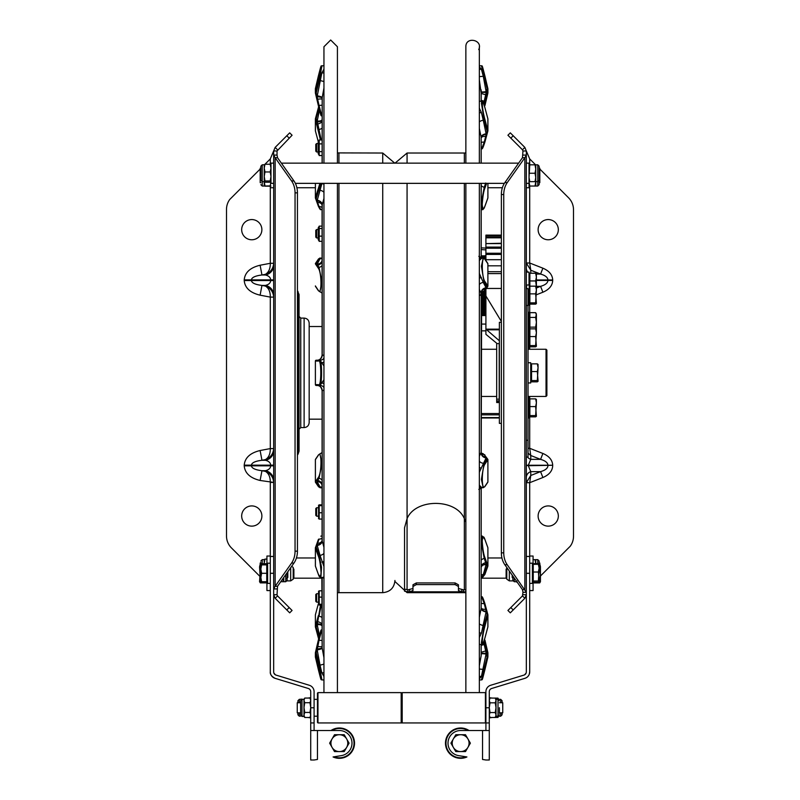 <?xml version="1.0" encoding="UTF-8"?>
<svg xmlns="http://www.w3.org/2000/svg" width="800" height="800" viewBox="0 0 800 800"><rect width="100%" height="100%" fill="white"/><g stroke="black" fill="none" stroke-linecap="round" stroke-linejoin="round"><path stroke-width="1.2" d="M404.55 589.15L407.92 589.8L407.92 591.81L463.5 591.81L463.5 589.8L465.86 589.8M458.45 588.54L463.5 589.8M479.34 66.79L481.41 69.28L483.27 76.21L484.13 76.21L481.44 65.77C482.41 66.45 481.65 63.16 484.95 76.16L484.13 76.21L487.06 88.65L487.88 88.98L484.13 105.02M479.34 108.21L481.41 112.55L483.27 120.23L484.13 120.23L481.4 102.97L481.78 101.28M479.34 273.47L483.27 282.46L484.13 282.46L481.4 266.27L483.21 257.95L481.41 258.45L479.34 260.47M479.34 485.22L481.41 487.24L483.2 487.74L481.4 479.43L484.13 463.24L487.06 458.92L486.21 457.65L479.34 472.23M481.78 644.42L481.4 642.72L484.13 625.47L487.06 614.52L486.21 611.33L481.41 633.14L479.34 637.48M479.34 679.93L481.44 679.93L487.06 657.05L486.21 653.41L481.41 676.41L479.34 678.91M487.77 566.38L484.95 574.19A0.84 0.63 -160.2 0 1 484.93 574.35L482.37 577.67L487.06 566.59L486.21 564.22L483.27 574.71L481.31 577.66M481.18 567.74L481.14 567.09M481.18 653.78L481.14 652.72M479.89 488.37L479.34 489.42M479.34 617.24L481.18 608.38A5.05 2.51 -173.3 0 0 486.21 611.33L484.24 603.57L484.95 603.79L487.86 614.68M481.14 293.38L479.34 289.42M479.34 456.28L481.14 452.32M481.14 163.13L481.14 137.05A5.05 2.49 168.2 0 1 486.11 133.77L486.21 134.37A5.05 2.51 173.3 0 0 481.18 137.32L479.34 128.46M479.34 256.28L479.89 257.32M481.14 92.98L479.34 79.94M478.71 49.59C483.42 39.92 465.68 35.99 465.86 46.74L465.86 163.13M465.86 692.62L465.86 183.35M407.92 589.8L412.97 588.54M465.86 522.21L464.35 518.65C456 498.34 415.47 498.31 407.07 518.65L404.55 527.77L404.55 591.2L407.92 591.81M407.07 163.13L407.07 153.03L395.05 163.13M465.86 591.83L463.5 591.81M464.35 163.13L464.35 153.03L465.86 152.91M484.13 640.68L487.88 656.72A0.84 0.83 0 0 1 487.88 657.09L484.95 669.54L482.22 679.1L482.89 674.93M487.86 627L487.88 615.11L484.95 626.05C481.43 638.9 481.43 651.33 484.95 637.84L484.93 637.95M487.88 481.8L487.91 459.71A0.84 0.84 0 0 0 487.76 459.24A0.84 0.77 145.9 0 1 487.88 459.64L484.95 464.09C481.43 468.69 481.43 492.06 484.95 486.25A0.84 0.77 34.1 0 1 484.83 486.66L483.2 487.74M484.95 259.44C481.43 253.63 481.43 277.01 484.95 281.6A0.84 0.77 145.9 0 1 484.13 282.46L487.06 286.78A0.84 0.77 34.1 0 0 487.88 286.05L487.88 263.76A0.84 0.77 -34.1 0 0 487.76 263.36A0.84 0.84 0 0 1 487.91 263.83L484.95 259.44A0.84 0.77 -34.1 0 0 484.83 259.03L487.76 263.36M487.88 119.12A0.84 0.73 180 0 0 487.88 118.8L484.95 107.85C481.43 94.36 481.43 106.8 484.95 119.65L484.13 120.23L487.06 131.17L487.88 130.92A0.84 0.73 180 0 0 487.88 130.59L487.86 118.69M482.89 70.77L482.22 66.6L484.95 76.15L487.88 88.61L484.95 76.16M485.72 183.03L484.24 187.25A0.84 0.63 19.8 0 1 484.95 187.99C483.66 191.06 482.75 196.6 482.22 204.6C482.75 209.67 483.66 210.15 484.95 206.06L487.88 197.94A0.84 0.63 19.8 0 1 487.77 198.24M484.95 105.53L487.88 93.09L487.88 88.98A0.84 0.83 0 0 0 487.88 88.61L487.06 88.65L486.21 92.28L484.24 101.12L484.95 101.42M484.95 119.65L487.88 130.59L487.06 131.17L486.21 134.37L484.24 142.13L484.95 141.91L482.44 147.67M482.44 598.03L484.93 603.74M484.95 640.18L487.88 652.62A0.84 0.83 0 0 1 487.91 652.81A0.84 0.84 0 0 0 487.88 652.62L487.88 656.72L487.06 657.05L487.88 657.1A0.84 0.84 0 0 0 487.91 656.9L487.91 652.81M484.84 539.33A0.84 0.63 160.2 0 1 484.95 539.64C483.66 535.54 482.75 536.03 482.22 541.09C482.75 549.1 483.66 554.64 484.95 557.71L487.88 565.83A0.84 0.63 160.2 0 1 487.06 566.59A0.84 0.63 -160.2 0 0 487.86 566.23A0.84 0.84 0 0 0 487.91 565.95A0.84 0.54 0 0 1 487.88 566.07A0.84 0.63 -160.2 0 1 487.86 566.23L484.93 574.35A0.84 0.63 -160.2 0 1 484.13 574.71L483.27 574.71A5.05 3.81 -164.2 0 0 481.2 574.83M481.2 185.64A5.05 3.79 -164.4 0 0 484.24 187.25L481.6 201.23L482.47 209.53C482.67 210.19 483.49 209.09 484.93 206.22L487.86 198.1A0.84 0.84 0 0 0 487.88 197.69M487.88 197.94A0.84 0.54 -0 0 0 487.91 197.81L487.91 183.35L487.88 197.94M481.2 100.3A5.05 0.83 -169.6 0 0 484.24 101.12L483.67 103.71M481.2 142.49A5.05 2.51 -168.1 0 1 484.24 142.13L481.82 148.43C482.08 149.81 483.12 147.63 484.95 141.91L487.88 130.97A0.84 0.84 0 0 0 487.91 130.75L487.91 118.96A0.84 0.84 0 0 0 487.88 118.74L484.93 107.75M484.95 107.85L484.95 107.8C483.13 102.07 482.07 99.9 481.76 101.28L479.34 101.28M481.26 292.41A5.05 4.68 -151.6 0 1 484.24 291.1A0.84 0.77 34.1 0 0 484.83 290.78L483.35 291.85L487.06 286.78A0.84 0.77 -34.1 0 0 487.88 285.92L484.95 281.6M487.88 263.89L487.91 285.99A0.84 0.84 0 0 1 487.76 286.46L484.83 290.78M484.95 486.25L487.88 481.93A0.84 0.77 -145.9 0 1 487.76 482.34A0.84 0.84 0 0 0 487.91 481.87L487.88 459.77A0.84 0.77 -145.9 0 0 487.06 458.92A0.84 0.77 145.9 0 1 487.76 459.24L484.24 454.59A0.84 0.77 -34.1 0 1 484.83 454.91L484.83 454.91A0.84 0.77 -34.1 0 1 484.95 455.32M481.26 453.29A5.05 4.68 151.6 0 0 484.24 454.59L486.21 457.65A5.05 4.72 -163.5 0 1 481.18 452.76M484.95 464.09A0.84 0.77 -145.9 0 0 484.13 463.24L483.27 463.24A5.05 4.67 -152.1 0 1 479.34 461.15M487.88 626.57A0.84 0.73 180 0 1 487.91 626.74L487.91 614.95A0.84 0.73 180 0 0 487.88 614.78L487.06 614.52L487.88 615.11A0.84 0.73 180 0 0 487.91 614.95A0.84 0.84 0 0 0 487.88 614.73L484.95 603.79C483.05 597.83 482.01 595.65 481.82 597.27L484.24 603.57A5.05 2.51 168.1 0 1 481.2 603.21M484.95 626.05L483.27 625.47A5.05 2.49 -168.2 0 1 479.34 623.86M483.67 641.99L486.21 653.41A5.05 0.87 -174.1 0 0 481.2 653.71M481.2 645.4A5.05 0.83 169.6 0 1 484.24 644.58L484.95 644.27M487.88 657.1L484.95 669.54L483.27 669.49A5.05 0.86 -169.6 0 0 479.34 669.13M487.77 547.45A0.84 0.63 160.2 0 1 487.86 547.6L484.93 539.48L482.47 536.17L481.6 544.47L484.24 558.45L486.21 564.22A5.05 3.85 -171 0 0 481.22 567.3L481.25 567.17A5.05 3.81 -164.2 0 1 486.11 564.67M481.2 560.06A5.05 3.79 164.4 0 1 484.24 558.45A0.84 0.63 -19.8 0 0 484.95 557.71M484.95 539.64L487.88 547.76A0.84 0.54 0 0 1 487.91 547.88A0.84 0.84 0 0 0 487.86 547.6A0.84 0.63 160.2 0 1 487.88 547.76L487.88 565.83A0.84 0.54 0 0 1 487.91 565.95L487.91 547.88A0.84 0.54 0 0 1 487.88 548.01M409.6 589.8L409.6 591.81L412.97 590.54L412.97 584.79L416.34 582.93L416.34 584.59L455.08 584.59L455.08 582.93L458.45 584.79L458.45 586.47L455.08 584.59M455.08 582.93L416.34 582.93M461.82 589.8L461.82 591.81L458.45 590.54L458.45 586.47M416.34 584.59L412.97 586.47M479.34 467.58A5.05 2.78 -170.3 0 0 481.41 468.08M479.34 284.55A5.05 4.67 152.1 0 1 483.27 282.46L486.11 287.81A5.05 4.67 152.1 0 0 481.14 292.81L481.14 452.89A5.05 4.67 -152.1 0 0 486.11 457.89M481.19 453.08A5.05 4.68 151.8 0 0 481.66 454.46L481.66 454.46A5.05 4.68 151.8 0 0 485.72 456.83M479.34 487.76A5.05 4.81 153.1 0 1 481.41 487.24M479.34 257.94A5.05 4.81 -153.1 0 0 481.41 258.45M481.19 292.61A5.05 4.68 -151.8 0 1 481.66 291.24L481.66 291.24A5.05 4.68 -151.8 0 1 485.72 288.87M481.18 292.94A5.05 4.72 163.5 0 1 486.21 288.04L486.11 287.81M479.34 278.12A5.05 2.78 170.3 0 1 481.41 277.62M481.2 163.13L481.16 138.02A5.05 2.5 -168.1 0 1 485.72 136.46M479.34 121.83A5.05 2.49 168.2 0 1 483.27 120.23L486.11 133.77M479.34 112.8A5.05 0.54 171.9 0 0 481.41 112.55M481.2 93.13A5.05 0.84 -169.6 0 0 485.72 94.66M481.2 91.98A5.05 0.87 174.1 0 0 486.21 92.28L486.11 91.6A5.05 0.86 169.6 0 1 481.2 91.74M479.34 76.57A5.05 0.86 169.6 0 0 483.27 76.21L486.11 91.6M479.34 69.16A5.05 3.61 168.4 0 0 481.41 69.28M479.34 632.9A5.05 0.54 -171.9 0 1 481.41 633.14M481.14 487.87L481.14 608.65A5.05 2.49 -168.2 0 0 486.11 611.93M481.2 487.85L481.16 607.68A5.05 2.5 168.1 0 0 485.72 609.24M479.34 676.54A5.05 3.61 -168.4 0 1 481.41 676.41M481.2 653.96A5.05 0.86 -169.6 0 1 486.11 654.1M481.2 652.56A5.05 0.84 169.6 0 1 485.72 651.04M482.38 577.67L481.2 577.67A5.05 4.99 -115.2 0 1 481.41 577.64M481.2 566.43A5.05 3.8 164.3 0 1 485.72 562.67M546.04 349.27L546.88 350.11L546.88 395.59L546.04 396.43L546.04 349.27L528.02 349.27M496.69 402.51L496.69 343.59L499.21 343.59L499.21 402.53L496.69 402.51M501.37 322.31L499.38 322.31L499.38 423.38L501.37 423.38M485.91 256.82L481.2 256.95M481.29 292.26L485.91 292.37M480.89 293.84L485.91 294M480.07 295.36L485.91 295.63M485.91 292.69L481.21 292.82M481.2 297.14L485.91 297.27M485.91 294.32L481.91 294.38M481.2 298.77L485.91 298.9M501.37 321.46L485.91 295.97L481.91 296.01M481.2 300.4L485.91 300.53M485.91 297.58L481.91 297.64M485.91 299.21L481.91 299.27M485.91 300.84L481.91 300.9M485.91 302.48L481.91 302.54M485.91 304.11L481.91 304.17M481.2 313.44L485.91 313.57M485.91 313.89L481.2 314.02M485.91 258.02L483.55 258M481.22 292.7L485.91 292.8M480.65 294.27L485.91 294.43M481.2 295.96L485.91 296.06M485.91 292.26L481.78 292.32M481.2 297.59L485.91 297.69M485.91 293.89L481.2 294M481.2 299.22L485.91 299.32M485.91 295.53L481.91 295.58M481.2 300.85L485.91 300.95M481.2 302.48L485.91 302.58M481.2 304.11L485.91 304.22M481.2 305.74L485.91 305.85M485.91 302.05L481.91 302.1M481.2 307.37L485.91 307.48M481.2 309L485.91 309.11M481.2 310.63L485.91 310.74M481.2 312.26L485.91 312.37M481.2 313.89L485.91 314M485.91 310.2L481.91 310.25M485.91 313.46L481.91 313.51M323.95 65.77L321.84 65.77C320.87 66.45 321.64 63.16 318.33 76.16L315.4 88.6L315.4 92.7L316.22 93.04L317.09 96.71L321.87 72.83L323.95 69.19M319.15 76.21L321.89 65.96L319.15 80.59L316.22 93.04L315.4 93.08A0.84 0.83 0 0 1 315.4 92.7L321.07 66.6L315.4 88.6A0.84 0.84 0 0 0 315.38 88.79A0.84 0.83 0 0 1 315.4 88.61M322.1 257.84L319.15 258.72L316.22 263.04L317.09 264.31L320.01 258.72L321.87 258.45M322.1 487.86L320.09 487.74L320.9 487M321.87 487.24L319.15 486.98L320.09 487.74L318.45 486.66A0.84 0.77 -34.1 0 0 319.15 486.98L316.22 482.66A0.84 0.77 -145.9 0 1 315.4 481.8L315.4 481.93A0.84 0.77 145.9 0 0 315.52 482.34L318.45 486.66A0.84 0.77 -34.1 0 1 318.33 486.25M323.95 676.51L321.87 672.87L320.01 665.1L319.15 665.1L321.89 679.74L319.15 669.49M322.19 577.67L322.12 647.69A5.05 0.87 -5 0 1 317.09 648.98L316.22 652.66L315.4 653L315.4 657.1L318.33 669.54C321.59 682.36 320.74 679.08 321.84 679.93L323.95 679.93M323.95 566.54L320.01 555.36L319.15 555.36L321.52 567.25L320.89 577.67L323.95 577.13M321.87 577.64L322.18 646.39M320.82 183.35L316.22 198.46L317.09 200.86L321.87 183.68A5.05 1.2 8.3 0 1 323.95 184.07M323.95 390.48L322.19 390.48L322.19 541.04A5.05 3.81 -15.8 0 1 317.21 545.45L317.09 544.84A5.05 3.86 -7.6 0 0 322.12 540.71L323.95 547.28M317.21 385.48A5.05 4.97 90 0 1 322.19 390.48L322.12 390.51A5.05 5.04 90 0 0 317.09 385.48C319.62 385.41 321.3 387.1 322.1 390.53L322.07 540.64A5.05 3.82 15.8 0 1 317.61 543.18L319.04 539.11A0.84 0.63 -160.2 0 0 318.33 539.64L315.51 547.45M323.95 664.06A5.05 0.86 -10.4 0 1 320.01 665.1L317.21 649.92A5.05 0.86 -10.4 0 0 322.19 648.16L323.95 657.73M322.19 624.94L322.12 626.07A5.05 2.49 -11.8 0 0 317.21 624.75L320.53 605.04M322.12 452.77L322.19 452.25M322.19 293.45L322.12 292.93M321.17 139.99L317.21 120.95A5.05 2.49 11.8 0 0 322.1 119.65L322.19 120.76M323.95 87.97L322.12 98.01A5.05 0.87 5 0 0 317.09 96.71L319.04 105.5L318.33 105.52L315.4 93.09L318.33 105.52C321.62 118.52 320.91 115.22 321.81 115.91L319.04 105.5A5.05 0.9 -10.5 0 1 322.1 105.25M318.33 361.06L315.4 361.06A0.84 0.82 90 0 1 316.22 360.22L319.15 360.22C322.4 355.72 322.4 389.97 319.15 385.48L316.22 385.48A0.84 0.82 90 0 1 315.4 384.64L318.33 384.64C321.58 388.83 321.58 356.87 318.33 361.06A0.84 0.82 -90 0 1 319.15 360.22L320.01 360.22L323.95 365.93M323.95 387.45A5.05 4.97 90 0 0 320.01 385.48L319.15 385.48A0.84 0.82 90 0 1 318.33 384.64M320.01 385.48L323.95 379.76M323.95 163.13L323.95 46.74L330.68 40L337.42 46.74L337.42 163.13M337.42 183.35L337.42 692.62M323.95 198.42L322.12 204.99A5.05 3.86 7.6 0 0 317.09 200.86L319.04 206.59A0.84 0.63 160.2 0 1 318.33 206.06L315.51 198.24M322.11 205.17A5.05 3.82 -15.8 0 0 322.07 205.05L322.1 355.17C321.3 358.6 319.62 360.28 317.09 360.22A5.05 5.04 -90 0 0 322.12 355.19L323.95 355.22M337.42 152.91L382.73 153.03L394.76 163.13M322.1 207.52A5.05 3.83 -15.9 0 0 319.04 206.59L320.81 209.53C320.61 210.19 319.79 209.09 318.36 206.22L315.43 198.1A0.84 0.63 -19.8 0 0 316.22 198.46A0.84 0.63 19.8 0 1 315.4 197.69L315.4 183.35L315.38 197.81A0.84 0.84 0 0 0 315.43 198.1A0.84 0.63 -19.8 0 1 315.4 197.94A0.84 0.54 0 0 1 315.4 197.69L319.95 183.35M315.4 565.83A0.84 0.54 0 0 0 315.4 566.07L318.33 574.19C319.62 578.29 320.54 577.8 321.07 572.74C320.54 564.73 319.62 559.2 318.33 556.13A0.84 0.63 -19.8 0 1 319.15 555.36L316.22 547.24A0.84 0.63 -160.2 0 0 315.4 547.76A0.84 0.54 -0 0 0 315.4 548.01L315.4 566.07A0.84 0.63 160.2 0 0 315.51 566.38M315.4 657.1A0.84 0.84 0 0 1 315.38 656.9A0.84 0.83 -0 0 0 315.4 657.09L321.07 679.1L318.33 665.44L319.15 665.1L316.22 652.66L315.4 652.62L320.65 633.49M318.63 638.92L318.36 637.95M318.36 107.75L318.63 106.78M320.65 112.2L321.07 115.08L318.33 105.53M320.42 139.99L315.4 119.12L316.22 118.54L317.09 121.77A5.05 2.52 5.6 0 0 322.1 119.83M322.1 293.1L318.45 290.78A0.84 0.77 -34.1 0 1 318.33 290.37C321.86 296.18 321.86 272.81 318.33 268.21L315.4 263.89A0.84 0.77 -34.1 0 1 316.22 263.04A0.84 0.77 34.1 0 0 315.52 263.36A0.84 0.84 0 0 0 315.38 263.83L315.4 263.76A0.84 0.77 34.1 0 1 315.52 263.36L318.45 259.03A0.84 0.77 34.1 0 1 319.15 258.72L320.01 258.72A5.05 4.67 27.9 0 0 322.1 258.4M322.1 485.58A5.05 4.73 -14 0 0 317.09 481.38L319.04 478.32A0.84 0.77 -145.9 0 1 318.33 477.48C321.86 472.89 321.86 449.51 318.33 455.32L315.4 459.64A0.84 0.77 -145.9 0 1 315.52 459.24L318.45 454.91A0.84 0.77 34.1 0 0 318.33 455.32M319.04 187.25L319.93 190.34M318.33 189.57A0.84 0.63 19.8 0 0 319.15 190.34L320.01 190.34A5.05 3.81 15.8 0 1 323.95 192.3M318.33 80.26L320.01 80.59A5.05 0.86 10.4 0 1 323.95 81.64M322.1 128.2A5.05 2.46 -11.8 0 1 319.04 129.51L318.33 130.07M315.43 131.02L315.4 119.12A0.84 0.73 180 0 1 315.4 118.8L316.22 118.54L318.98 108.23M315.43 118.69L318.82 107.57M319.94 291.86L321.81 281.52L319.04 267.37A0.84 0.77 145.9 0 0 318.33 268.21M322.1 265.62A5.05 4.66 -27.5 0 1 319.04 267.37L317.09 264.31A5.05 4.73 14 0 0 321.99 260.79L321.68 261.61A5.05 4.67 27.9 0 1 317.21 263.99M318.45 290.78L315.52 286.46A0.84 0.77 -34.1 0 1 315.4 286.05L315.4 285.92M318.33 290.37L315.38 285.99A0.84 0.84 0 0 0 315.52 286.46M318.33 259.44A0.84 0.77 34.1 0 1 318.45 259.03L320.09 257.95M322.1 480.08A5.05 4.66 27.5 0 0 319.04 478.32L321.82 464.16L319.94 453.84L318.45 454.91M318.33 477.48L315.4 481.8L315.4 459.77M321.85 484.46A5.05 4.67 -27.9 0 0 317.21 481.71L316.22 482.66A0.84 0.77 145.9 0 1 315.52 482.34A0.84 0.84 0 0 1 315.38 481.87L315.38 459.71A0.84 0.84 0 0 1 315.52 459.24M318.28 604.03L315.43 614.68M322.1 617.5A5.05 2.46 11.8 0 0 319.04 616.19L321.27 605.04M322.1 625.86A5.05 2.52 -5.6 0 0 317.09 623.92L316.22 627.16L315.4 626.57L318.33 615.63M318.98 637.47L316.22 627.16L315.4 626.9A0.84 0.73 180 0 1 315.38 626.74A0.84 0.84 0 0 0 315.41 626.96L318.82 638.13M315.43 627L318.63 638.94M317.21 649.92L319.04 640.2L318.33 640.18M322.1 640.44A5.05 0.9 10.5 0 1 319.04 640.2L321.81 629.78C320.79 630.62 321.57 627.36 318.33 640.17L315.4 652.62A0.84 0.83 -0 0 0 315.4 653L318.33 665.44M322.1 538.18A5.05 3.83 15.9 0 1 319.04 539.11L315.43 547.6A0.84 0.84 0 0 0 315.38 547.88L315.38 565.95A0.84 0.84 0 0 0 315.43 566.23L318.36 574.35L320.91 577.67M318.33 556.13L315.4 548.01A0.84 0.63 160.2 0 1 316.22 547.24L317.61 543.18M323.95 578.08A5.05 4.99 115.2 0 0 322.29 577.66M323.95 553.39A5.05 3.81 -15.8 0 1 320.01 555.36L317.21 545.45M323.95 561.63A5.05 1.2 -8.3 0 1 321.87 562.02M322.1 646.51A5.05 0.88 10.4 0 1 317.61 646.44M323.95 672.81A5.05 2.21 -9 0 0 321.87 672.87M322.1 624.44A5.05 2.47 11.8 0 0 317.61 621.69M322.1 484.65A5.05 4.67 27.7 0 0 317.61 480.5M321.68 484.09L322.1 485.83M322.1 487.29A5.05 4.67 -27.9 0 0 320.01 486.98L317.21 481.71M322.1 260.12A5.05 4.73 14 0 1 321.99 260.79L322.1 259.87M322.1 261.05A5.05 4.67 -27.7 0 1 317.61 265.2M322.1 121.25A5.05 2.47 -11.8 0 1 317.61 124.01M323.95 72.89A5.05 2.21 9 0 1 321.87 72.83M322.19 163.13L322.19 97.54A5.05 0.86 10.4 0 0 317.21 95.78M322.1 99.18A5.05 0.88 -10.4 0 0 317.61 99.25M317.21 360.22A5.05 4.97 -90 0 0 322.19 355.22L322.19 204.66A5.05 3.81 15.8 0 0 317.21 200.25M322.07 205.05L322.07 205.05A5.05 3.82 -15.8 0 0 317.61 202.52M323.95 383.59A5.05 4.04 13.5 0 0 321.87 383.05M323.95 358.25A5.05 4.97 -90 0 1 320.01 360.22M323.95 362.11A5.05 4.04 -13.5 0 1 321.87 362.65M318.22 593.72L316.6 593.72L316.6 602.14L318.22 602.14M316.6 602.14L315.78 601.32L315.78 594.55L316.6 593.72M318.22 507.75L316.6 507.75L316.6 516.17L318.22 516.17M316.6 516.17L315.78 515.34L315.78 508.57L316.6 507.75M318.22 229.53L316.6 229.53L316.6 237.95L318.22 237.95M316.6 237.95L315.78 237.12L315.78 230.35L316.6 229.53M318.22 143.55L316.6 143.55L316.6 151.98L318.22 151.98M316.6 151.98L315.78 151.15L315.78 144.38L316.6 143.55M322.1 151.66L319.21 151.66L319.21 155.55L322.1 155.55M319.21 151.66L319.21 143.88L322.1 143.88M319.21 143.88L319.21 139.99L322.1 139.99M319.21 155.37L318.22 153.66L318.22 141.87L319.21 140.16M322.1 605.04L319.21 605.04L319.21 590.82L322.1 590.82M319.21 590.86L319.21 591.6M319.21 605L319.21 604.26L322.1 604.23M319.21 597.12L322.1 597.12M318.58 604.71L318.58 591.16M319.21 518.29L319.21 505.66L322.1 505.66M319.21 512.77L322.1 512.77M319.21 504.89L319.21 505.63L319.21 504.85L322.1 504.85M319.21 519.07L322.1 519.07M318.58 518.73L318.58 505.18M322.1 241.35L319.21 241.35L319.21 236.14L322.1 236.14M319.21 236.14L319.21 228.53L322.1 228.53M319.21 228.53L319.21 226.13L322.1 226.13M319.21 241.24L318.22 239.64L318.22 227.84L319.21 226.24M286.8 609.95L289.18 607.56L292.08 610.46L289.69 612.84L275.15 598.29L273.67 594.72L277.03 594.72L277.53 586.29L275.15 586.29L291.57 563.07A16.84 11.91 -90 0 0 295.05 551.16L295.05 192.85A16.84 11.91 -90 0 0 291.57 180.94L275.15 157.72L273.67 155.07L273.67 150.98L277.03 150.98L292.08 135.24L289.69 132.86L292.08 135.24M270.3 573.3L270.3 671.87A6.74 6.74 0 0 0 275.06 678.32L308.34 688.49A3.37 3.37 0 0 1 310.72 691.71L310.72 707.78L314.09 707.78L314.09 691.71A6.74 6.74 0 0 0 309.32 685.27L276.05 675.1A3.37 3.37 0 0 1 273.67 671.87L273.67 573.3L270.3 573.3L270.3 556.45L273.67 556.45L273.67 573.3L273.67 155.07L277.03 155.07L277.03 150.98M277.03 588.94L273.67 588.94L275.15 586.29L275.15 157.72L277.53 157.72L277.03 155.07M273.67 297.11L270.3 297.11L273.67 297.11C273.26 291.76 270.51 288.08 265.41 286.07C268.73 288.08 270.36 291.76 270.3 297.11L270.3 448.59L273.67 448.59L270.3 448.59C270.36 453.93 268.73 457.61 265.41 459.62C270.51 457.61 273.26 453.93 273.67 448.59M277.53 149.79L275.15 147.41L270.3 158.93L264.96 164.26M270.3 186.17L270.3 263.3L273.67 263.3L270.3 263.3C270.36 268.64 268.73 272.32 265.41 274.33L261.96 274.99C255.35 275.78 251.82 277.41 251.36 279.87L251.36 280.54C251.82 283 255.35 284.63 261.96 285.42L260.11 295.18C250.2 292.8 244.9 287.92 244.22 280.54L244.22 279.87C244.9 272.49 250.2 267.61 260.11 265.23L261.96 274.99L265.41 274.99L265.41 274.33C270.51 272.32 273.26 268.64 273.67 263.3M261.88 229.67A10.11 10.11 0 0 0 246.72 220.92A10.11 10.11 0 0 0 246.72 238.42A10.11 10.11 0 0 0 261.88 229.67M241.67 516.03A10.11 10.11 0 0 0 256.83 524.78A10.11 10.11 0 0 0 256.83 507.27A10.11 10.11 0 0 0 241.67 516.03M260.19 169.03L229.75 199.47A16.84 16.84 0 0 0 226.5 209.41L226.5 536A16.84 16.84 0 0 0 231.44 547.91L259.56 576.03M266.09 582.56L266.93 583.4M273.67 482.4L260.11 480.47C250.2 478.09 244.9 473.21 244.22 465.83L244.22 465.16C244.9 457.78 250.2 452.9 260.11 450.52L261.96 460.28L265.41 460.28L265.41 459.62L261.96 460.28C255.35 461.07 251.82 462.7 251.36 465.16L251.36 465.83C251.82 468.29 255.35 469.92 261.96 470.71L265.41 471.36C270.51 473.37 273.26 477.05 273.67 482.4L270.3 482.4C270.36 477.05 268.73 473.37 265.41 471.36L265.41 470.71C268.71 469.92 270.48 468.29 270.71 465.83L270.71 465.16C270.48 462.7 268.71 461.07 265.41 460.28A10.11 9.93 180 0 0 273.67 450.52M273.67 295.18A10.11 9.93 180 0 0 265.41 285.42L261.96 285.42L265.41 286.07L265.41 285.42C268.71 284.63 270.48 283 270.71 280.54L270.71 279.87C270.48 277.41 268.71 275.78 265.41 274.99A10.11 9.93 0 0 0 273.67 265.23M275.15 598.29L277.53 595.91L277.03 594.72M289.18 607.56L277.53 595.91M275.15 147.41L289.69 132.86M286.8 135.75L289.18 138.13M277.53 586.29L293.95 563.07A16.84 11.91 -90 0 0 297.44 551.16L297.44 192.85A16.84 11.91 -90 0 0 293.95 180.94L277.53 157.72M304.12 318.1L304.12 427.59C307.19 427.29 308.87 425.61 309.17 422.54L309.17 323.16C308.87 320.09 307.19 318.4 304.12 318.1L300.75 318.1L299.06 316.42L299.06 321.18M299.06 424.51L299.06 316.42M298.04 291.48L298.04 454.21L299.06 451.16L299.06 294.53L297.44 290.69M273.67 480.47A10.11 9.93 -0 0 0 265.41 470.71L261.96 470.71L260.11 480.47M270.3 482.4L270.3 556.03L266.93 556.03L266.93 564.88M293.21 567.4L293.21 579.19L290.68 580.88L290.68 567.7L290.68 580.88L287.04 580.88L290.68 580.88L293.21 579.19L293.21 567.4L291.63 566.35L293.21 567.4M535.59 164.82L529.7 158.93L526.33 150.99L522.97 150.98L522.47 157.72L524.85 157.72L507.24 182.62A16.84 11.91 90 0 0 503.75 194.54L503.75 552.85A16.84 11.91 90 0 0 507.24 564.76L526.33 592.31L522.97 592.31L522.47 595.91L507.92 610.46L510.31 612.84L507.92 610.46M522.47 595.91L524.85 598.29L526.33 594.72L522.97 594.72M522.97 155.07L526.33 155.07L524.85 157.72L524.85 589.66L522.47 589.66L522.97 592.31M513.2 135.75L510.82 138.13L507.92 135.24L510.31 132.86L524.85 147.41L526.33 150.98L526.33 671.87A3.37 3.37 0 0 1 523.95 675.1L490.68 685.27A6.74 6.74 0 0 0 485.91 691.71L485.91 730.52M528.02 448.3L529.7 448.3L528.02 448.3M529.7 556.45L526.33 556.45L526.33 573.3L529.7 573.3L529.7 482.69L526.33 482.69L529.7 482.69L530.76 475.48L540.58 471.63C545.28 470.29 547.73 468.32 547.94 465.74L547.94 465.25C547.73 462.66 545.28 460.7 540.58 459.36L530.76 455.51L529.7 448.3L529.7 416.28M558.33 229.67A10.11 10.11 0 0 0 543.17 220.92A10.11 10.11 0 0 0 543.17 238.42A10.11 10.11 0 0 0 558.33 229.67M538.12 516.03A10.11 10.11 0 0 0 553.28 524.78A10.11 10.11 0 0 0 553.28 507.27A10.11 10.11 0 0 0 538.12 516.03M533.07 583.4L533.91 582.56M540.44 576.03L570.25 546.23A16.84 16.84 0 0 0 573.5 536.28L573.5 209.7A16.84 16.84 0 0 0 568.56 197.78L539.81 169.03M526.33 263.01L529.7 263.01L526.33 263.01L530.76 270.22L529.7 263.01L529.7 186.04M536.4 287.98L540.58 286.34L542.89 292.23C549.16 289.55 552.43 285.62 552.7 280.45L552.7 279.96C552.43 274.78 549.16 270.86 542.89 268.18L540.58 274.07L530.76 270.22L530.76 273.24M536.4 286.34L540.58 286.34C545.28 285 547.73 283.03 547.94 280.45L547.94 279.96C547.73 277.37 545.28 275.41 540.58 274.07L536.4 274.07M526.33 268.18A6.74 6.27 180 0 0 527.83 272.12M529.03 273.19A6.74 6.27 180 0 0 529.87 273.7M529.7 448.3L542.89 453.47L540.58 459.36L530.76 459.36A6.74 6.27 0 0 1 527.56 457.07M542.89 453.47C549.16 456.15 552.43 460.07 552.7 465.25L528.31 465.25L530.76 459.36L530.76 455.51L528.02 453.1M552.7 465.74C552.43 470.91 549.16 474.84 542.89 477.52L540.58 471.63L530.76 471.63L528.31 465.74L552.7 465.25M526.33 482.69L530.76 475.48L530.76 471.63A6.74 6.27 0 0 0 526.33 477.52M524.85 147.41L522.47 149.79L522.97 150.98M510.82 138.13L522.47 149.79M524.85 598.29L510.31 612.84M513.2 609.95L510.82 607.56M522.47 157.72L504.86 182.62A16.84 11.91 90 0 0 501.37 194.54L501.37 552.85A16.84 11.91 90 0 0 504.86 564.76L522.47 589.66M497.12 343.59L485.91 334.33L485.91 329.15L499.38 329.15M499.38 340.78L485.91 329.15L485.91 289.19M501.37 259.7L485.91 259.7L485.91 260.62M501.37 265.81L487.91 265.81M501.37 243.61L485.91 243.61L485.91 247.11L501.37 247.11M485.91 235.12L501.37 235.12L485.91 235.12L501.37 235.54L485.91 235.54L485.91 236.84L501.37 236.84M501.37 254.42L485.91 254.42L485.91 259.7M485.91 254.42L485.91 253.24L501.37 253.24M501.37 248.23L485.91 248.23L485.91 253.24M485.91 248.23L485.91 247.11M485.91 243.61L501.37 243.26M501.37 237.82L485.91 237.82L485.91 243.26M485.91 237.82L485.91 236.84M501.37 271.72L487.91 271.72M539.14 168.19L539.81 168.19L539.81 182.67L539.14 182.67M260.19 178.22L260.19 168.19L260.86 168.19M260.19 182.61L260.19 178.29L260.86 178.29M260.19 563.87L260.19 563.02L260.86 563.02M539.14 563.02L539.81 563.02L539.81 563.82M314.09 707.78L314.09 730.52M317.46 730.52L317.46 759.46L314.09 760L310.72 760L310.72 730.52L339.36 730.52A12.63 12.63 0 0 1 351.95 742.15A12.63 12.63 0 0 1 341.36 755.63L333.08 756.96A15.16 15.16 0 0 0 353.33 737.27A15.16 15.16 0 0 0 330.98 730.52M310.72 707.78L310.72 730.52M310.72 722.94L314.09 722.94M275.41 674.82L273.88 673.05M270.3 671.87C269.98 674.26 271.57 676.41 275.06 678.32M339.36 751.58A8.42 8.42 0 0 1 332.07 738.94L329.63 743.16L334.5 751.58L344.22 751.58L346.65 747.37A8.42 8.42 0 0 1 339.36 751.58M346.65 738.94A8.42 8.42 0 0 1 346.65 747.37L349.08 743.16L346.65 738.94L344.22 734.73L339.36 734.73A8.42 8.42 0 0 1 346.65 738.94M339.36 734.73A8.42 8.42 0 0 0 332.07 738.94L334.5 734.73L339.36 734.73M334.03 756.81A14.65 14.65 0 0 0 352.87 737.47A14.65 14.65 0 0 0 331.93 730.52M529.7 573.3L529.7 671.87A6.74 6.74 0 0 1 524.94 678.32L491.66 688.49A3.37 3.37 0 0 0 489.28 691.71L489.28 730.52L460.64 730.52A12.63 12.63 0 0 0 448.05 742.15A12.63 12.63 0 0 0 458.64 755.63L466.92 756.96A15.16 15.16 0 0 1 445.53 741.95A15.16 15.16 0 0 1 469.02 730.52M482.54 730.52L482.54 759.46L485.91 760L489.28 760L489.28 730.52M489.28 722.94L485.91 722.94M524.59 674.82L526.12 673.05M526.25 672.62L526.33 671.87M529.7 671.87L529.26 674.28M528.78 675.28L528.09 676.25M526.12 677.82L524.94 678.32M460.64 734.73A8.42 8.42 0 0 1 467.93 747.37L470.37 743.16L465.5 734.73L455.78 734.73L453.35 738.94A8.42 8.42 0 0 1 460.64 734.73M453.35 747.37A8.42 8.42 0 0 1 453.35 738.94L450.92 743.16L455.78 751.58L460.64 751.58A8.42 8.42 0 0 1 453.35 747.37M460.64 751.58A8.42 8.42 0 0 0 467.93 747.37L465.5 751.58L460.64 751.58M468.07 730.52A14.65 14.65 0 0 0 446.03 741.99A14.65 14.65 0 0 0 465.97 756.81M499.38 702.73L502.75 702.73L502.75 712.84L499.38 712.84M300.62 712.84L297.25 712.84L297.25 702.73L300.62 702.73M401.18 722.94L402.19 722.94L402.19 692.62L401.68 693.13L401.68 722.44L401.18 692.62L317.97 692.62L317.97 722.94L401.18 722.94L401.18 692.62M317.97 722.94L317.46 722.44L317.46 693.13L317.97 692.66M402.19 722.94L485.4 722.94L485.4 692.62L402.19 692.62M491.97 717.51L489.28 717.89M489.28 697.68L491.97 698.06M310.72 717.89L308.03 717.5M308.03 698.06L310.72 697.68M489.28 716.2L490.03 717.51L489.28 715.03L490.03 712.56L489.28 707.69L490.03 702.83L489.28 700.44L490.03 698.06L497.96 698.12L498.71 699.55M497.96 698.12L498.71 700.05M498.47 716.13L497.96 717.44L490.03 717.51M497.96 717.44L498.71 716.01M502.08 700.78L502.08 702.73M502.08 712.84L502.08 714.84L500.71 716.2L500.71 712.84M489.28 699.36L490.03 698.06M490.03 702.83L495.26 702.83L496.01 707.69L495.26 712.56L490.03 712.56M495.26 698.06L496.01 700.44L495.26 702.83M495.26 712.56L496.01 715.03L495.26 717.51M496.01 699.36L498.01 699.36L498.01 716.2L496.01 716.2L496.01 699.36L495.29 698.11M499.38 707.72L499.38 713.47M304.13 716.45L302.04 716.45M302.04 699.63L304.13 699.12M299.29 702.73L299.29 699.36L302.04 699.12M301.29 716.01L299.29 716.2L297.92 714.84L297.92 712.84M297.92 713.7L297.92 714.84M297.92 702.73L297.92 700.73L299.29 699.36M309.97 712.44L304.74 712.44L303.99 707.58L304.74 702.72L303.99 700.39L304.74 698.06L309.97 698.06L310.72 700.39L309.97 702.72L310.72 707.58L309.97 712.44L310.72 714.97L309.97 717.5L310.72 716.2M309.97 698.06L310.72 699.36M304.74 702.72L309.97 702.72M309.97 717.5L304.74 717.5L303.99 714.97L304.74 712.44M303.99 699.36L303.99 716.2L301.99 716.2L301.99 699.36L303.99 699.36L304.74 698.06M303.99 716.2L304.74 717.5M301.99 716.2L300.62 714.84L300.62 700.73L301.99 699.36M512.96 580.88L509.32 580.88L506.79 579.19L506.79 567.49M509.32 580.88L509.32 571.06M533.07 581.72L533.07 590.56L529.7 590.56M529.7 556.03L533.07 556.03L533.07 564.88M270.3 590.56L266.93 590.56L266.93 581.72M529.03 181.66L529.78 181.66L529.03 177.45L529.78 164.82L529.03 164.82M535.01 181.66L535.77 181.66L535.77 177.45L535.01 181.66L529.78 181.66M535.01 173.24L535.77 177.45L535.77 169.03L535.01 173.24L529.78 173.24M535.01 164.82L535.77 169.03L535.77 164.82L529.78 164.82M537.77 164.82L539.14 166.19L539.14 180.29L537.77 181.66L537.77 164.82L535.77 164.82M529.03 186.04L529.78 186.04L529.03 181.83M535.01 186.04L535.77 186.04L535.77 181.83L535.01 186.04L529.78 186.04M539.14 178.93L539.14 184.67L537.77 186.04L537.77 181.66L535.77 181.66M535.77 563.66L535.77 559.65L533.07 559.65M535.01 559.65L535.77 563.87M537.77 563.66L537.77 559.65L539.14 561.02L539.14 563.66M516.98 582.29L516.23 581.65L517.26 582.29M516.23 580.83L516.23 581.65L516.98 581.01M514.23 578L514.23 581.72L512.86 580.35L512.86 576.07L512.86 578.98M283.02 581.72L283.77 581.72L283.77 577.51L283.02 581.72L280.76 581.72M287.14 572.7L287.14 580.35L285.77 581.72L285.77 574.63M264.99 559.09L264.23 559.65L264.23 562.94L264.99 559.09L266.93 559.09M264.27 563.72L264.23 562.94L264.23 563.72M260.86 563.72L260.86 562.39M270.97 186.04L270.22 186.18L270.97 186.04L270.22 185.9L270.97 181.62L270.22 182.23L270.97 181.59L270.22 180.95L270.97 176.46L270.22 171.96L270.97 168.11L270.22 164.25L264.99 164.25L264.23 164.82L264.23 168.11L264.99 164.25M264.99 186.18L270.22 186.18M264.99 185.9L264.23 181.62L264.23 186.04L270.22 185.9M270.97 164.89L270.22 164.25M264.99 182.23L264.23 181.59L264.99 182.23L270.22 182.23M264.99 180.95L264.23 176.46L264.23 181.59L264.99 180.95L270.22 180.95M264.99 171.96L264.23 168.11L264.23 176.46L264.99 171.96L270.22 171.96M264.28 181.74L262.23 181.66L260.86 180.29L260.86 166.19L262.23 164.82L262.23 186.04L264.23 186.05M287.82 571.75L287.82 577.42L286.88 578.35M267.6 564.88L266.76 564.88L266.76 581.72L261.62 581.72L260.86 577.51L261.62 573.3L260.86 569.09L260.86 581.72L261.62 581.72M260.86 564.88L260.86 569.09L261.62 564.88L260.86 564.88M266.76 564.88L261.62 564.88M266.76 573.3L261.62 573.3M512.18 575.11L512.18 577.42L512.86 578.09M533.24 581.01L538.38 581.01L539.14 568.17L538.38 572.02L539.14 581.65L538.38 582.29L533.24 582.29L533.24 564.31L538.38 564.31L539.14 568.17L539.09 564.8M539.09 581.79L538.38 582.29M538.38 581.01L539.14 581.65M539.14 564.95L538.38 564.31M533.24 572.02L538.38 572.02M293.21 578.09L293.88 577.42L293.88 569.18L293.21 568.51M260.31 563.72L259.56 566.85L260.31 563.72L266.09 563.72L266.09 564.88M266.09 581.72L266.09 582.88L260.31 582.88L259.56 581.72L260.31 569.98L259.56 566.85L260.31 579.55L259.56 581.22L260.31 582.88M260.86 579.55L260.31 579.55M260.86 569.98L260.31 569.98M506.79 568.51L506.12 569.18L506.12 577.42L506.79 578.09M539.69 582.94L540.44 581.72L540.44 574.39L539.69 579.22L540.44 581.08L539.69 582.94L533.91 582.94L533.91 582.29M533.91 564.31L533.91 563.66L539.69 563.66L540.44 566.61L539.69 563.66M540.44 574.39L540.44 566.61L539.69 569.57L540.44 574.39M539.14 569.57L539.69 569.57M539.14 579.22L539.69 579.22M273.67 183.35L270.97 183.35L270.97 163.13L273.67 163.13M273.67 187.73L270.97 187.73M270.3 583.41L267.6 583.41L267.6 563.19L270.3 563.19M529.7 563.19L532.4 563.19L532.4 583.41L529.7 583.41M526.33 163.13L529.03 163.13L529.03 187.73L526.33 187.73M529.87 415.57L535.65 415.57L536.4 402.73L535.65 406.58L536.4 416.21L535.65 416.85L529.87 416.85L529.87 398.87L535.65 398.87L536.4 402.73L536.36 399.36M536.36 416.36L535.65 416.85M535.65 415.57L536.4 416.21M536.4 399.51L535.65 398.87M529.87 406.58L535.65 406.58M531.56 380.56L537.33 380.56L538.08 367.72L537.33 371.57L538.08 381.2L537.33 381.84L531.56 381.84L531.56 363.86L537.33 363.86L538.08 367.72L538.04 364.35M538.04 381.34L537.33 381.84M537.33 380.56L538.08 381.2M538.08 364.5L537.33 363.86M531.56 371.57L537.33 371.57M529.87 302.86L535.65 302.86L536.4 290.02L535.65 293.87L536.4 303.5L535.65 304.14L529.87 304.14L529.87 286.16L535.65 286.16L536.4 290.02L536.36 273.73M536.36 303.65L535.65 304.14M535.65 302.86L536.4 303.5M536.4 286.8L535.65 286.16M529.87 293.87L535.65 293.87M529.87 345.55L535.65 345.55L536.4 332.7L535.65 336.56L536.4 346.19L535.65 346.83L529.87 346.83L529.87 328.85L535.65 328.85L536.4 332.7L536.36 329.34M536.36 346.33L535.65 346.83M535.65 345.55L536.4 346.19M536.4 329.49L535.65 328.85M529.87 336.56L535.65 336.56M529.87 286.16L529.87 273.24L535.65 273.24L536.4 277.09L535.65 280.95L536.4 286.73M536.4 290.02L536.4 290.58M536.4 273.88L535.65 273.24M529.87 280.95L535.65 280.95M529.87 328.85L529.87 312.67L535.65 312.67L536.4 313.97L535.65 317.42L536.4 322.28L536.4 315.04L535.65 312.67M529.87 327.14L535.65 327.14L536.4 322.28L536.4 329.42M535.65 327.14L536.4 329.63M529.87 317.42L535.65 317.42M528.02 397.75L529.03 397.75L529.03 417.97L528.02 417.97M528.02 362.74L530.71 362.74L530.71 382.96L528.02 382.96M528.02 312.28L529.03 312.28L529.03 347.94L528.02 347.94M529.03 285L529.03 272.12L526.33 272.12M528.02 305.22L529.25 305.22L529.25 285L526.56 285L526.56 288.63M526.33 288.63L528.02 288.63L528.02 305.47L526.33 305.47M526.33 440.23L528.02 440.23L528.02 305.47M528.02 440.23L528.02 457.07L526.33 457.07M479.34 665.76L481.14 655.86L481.14 644.42M481.14 257.83L481.14 183.35M481.14 101.28L481.14 89.84M464.35 183.35L464.35 589.79M407.07 183.35L407.07 589.79M464.35 591.8L464.35 592.67L407.07 592.67L407.07 591.8M484.95 637.84L487.88 626.9A0.84 0.73 180 0 0 487.91 626.74A0.84 0.84 0 0 1 487.88 626.96L484.95 637.9C483.08 643.84 482.02 646.02 481.76 644.42L479.34 644.42M486.63 183.35L484.95 187.99M487.86 131.02L484.95 141.86M484.95 105.52L487.88 93.08A0.84 0.83 -0 0 0 487.91 92.89L487.91 88.79A0.84 0.84 0 0 0 487.88 88.6M496.69 401.67L499.21 401.67M496.69 400.89L499.21 400.89M496.69 399.17L499.21 399.17M481.2 330.86L485.91 330.86M481.2 324.07L485.91 324.07M481.2 315.55L485.91 315.55M317.21 120.95L319.47 110.17M319.47 635.52L317.21 624.75M382.73 153.03L382.73 163.13M382.73 183.35L382.73 592.67C390.15 591.95 394.22 587.88 394.95 580.46M338.94 153.03L338.94 163.13M338.94 183.35L338.94 592.67L382.73 592.67M315.38 384.64L315.38 361.06L315.4 384.64A0.84 0.84 0 0 0 316.22 385.48M318.63 106.76L315.41 118.74A0.84 0.84 0 0 0 315.38 118.96L315.38 130.75A0.84 0.73 180 0 0 315.4 130.92L318.28 141.67M318.28 604.02L315.41 614.73A0.84 0.84 0 0 0 315.38 614.95A0.84 0.73 180 0 1 315.4 614.78L315.4 626.57A0.84 0.73 180 0 0 315.38 626.74L315.38 614.95A0.84 0.73 180 0 0 315.4 615.11M318.28 141.68L315.41 130.97A0.84 0.84 0 0 1 315.38 130.75A0.84 0.73 180 0 1 315.4 130.59M270.3 158.93L270.3 164.29M270.3 297.11L260.11 295.18M260.11 265.23L270.3 263.3M260.11 450.52L270.3 448.59M273.67 465.16L244.22 465.16M244.22 465.83L273.67 465.83M244.22 280.54L273.67 280.54M273.67 279.87L244.22 279.87M291.57 180.94L293.95 180.94M295.05 192.85L297.44 192.85M295.05 551.16L297.44 551.16M291.57 563.07L293.95 563.07M304.12 427.59L300.75 427.59L300.75 318.1M529.7 399.44L529.7 396.43M529.7 349.27L529.7 346.26M529.7 313.97L529.7 303.57M542.89 477.52L529.7 482.69M529.7 164.82L529.7 158.93M529.7 263.01L542.89 268.18M542.89 292.23L536.4 294.77M552.7 279.96L536.4 279.96M536.4 280.45L552.7 280.45M526.33 465.25L528.31 465.25L526.33 465.74M507.24 564.76L504.86 564.76M503.75 552.85L501.37 552.85M503.75 194.54L501.37 194.54M507.24 182.62L504.86 182.62M486.4 288.46L501.37 288.46M501.37 273.59L487.91 273.59M485.91 243.56L501.37 243.56L485.91 243.56M499.38 329.82L486.13 329.82M481.2 417.58L499.38 417.58M481.2 414.84L499.38 414.84M481.2 413.55L499.38 413.55M489.28 707.78L485.91 707.78M500.71 702.73L500.71 699.36L498.71 699.36M299.29 712.84L299.29 716.2M264.28 559.58L262.23 559.65L262.23 563.72M479.34 65.77L481.44 65.77M481.66 291.24L481.2 452.6L481.2 417.98L499.38 417.98M481.2 644.42L481.14 655.86M481.18 653.77L481.2 655.16M485.91 257.45L481.2 257.85L481.2 183.35M481.2 101.28L481.2 90.53M479.34 692.62L479.34 183.35M479.34 163.13L479.34 46.74M482.47 209.53L481.2 209.81L481.2 247.85L485.91 248.11M485.91 249.9L481.2 249.58L481.2 256.5M407.07 592.67L394.9 581.47M464.35 153.03L407.07 153.03M464.35 592.67L465.86 592.79M485.91 259.08L483.2 257.95M487.76 482.34L484.83 486.66M484.95 640.17L487.88 652.62M484.95 669.54C481.7 682.36 482.55 679.08 481.44 679.93M481.2 452.6L481.66 454.46M483.35 453.84L481.22 453.02M482.19 487.74L478.8 489.38M478.8 256.32L482.19 257.95M481.22 292.67L483.35 291.85M481.2 148.5L481.82 148.43M481.82 597.27L481.2 597.2M481.2 535.88L482.47 536.17M496.69 349.27L481.2 349.27M496.69 396.43L481.2 396.43M546.04 396.43L528.02 396.43M496.69 402.53L499.21 402.53M481.2 314.97L485.91 314.97M485.27 290.14L485.91 290.11M483.69 291.78L485.91 291.75M481.2 293.26L485.91 293.38M481.2 294.89L485.91 295.01M481.2 296.52L485.91 296.64M481.2 298.15L485.91 298.27M481.2 301.41L485.91 301.53M481.2 303.04L485.91 303.16M485.91 255.76L481.2 255.87M485.91 257.39L481.2 257.5M485.91 259.02L484.8 258.99M485.91 291.63L484.04 291.6M485.91 299.79L481.71 299.86M485.91 303.05L481.9 303.1M485.91 307.94L481.71 308.01M485.23 290.19L485.91 290.17M483.52 291.83L485.91 291.8M481.2 293.32L485.91 293.43M481.2 294.95L485.91 295.06M481.2 296.58L485.91 296.69M481.2 298.21L485.91 298.32M481.2 299.84L485.91 299.95M481.2 301.47L485.91 301.58M481.2 303.1L485.91 303.21M481.2 304.73L485.91 304.84M481.2 306.36L485.91 306.48M481.2 307.99L485.91 308.11M481.2 309.62L485.91 309.74M481.2 311.26L485.91 311.37M481.2 312.89L485.91 313M481.2 314.52L485.91 314.63M485.91 290.06L485.34 290.04M485.91 291.69L483.95 291.65M485.91 293.32L482.1 293.36M485.91 294.95L482.31 294.98M485.91 296.58L482.31 296.61M485.91 301.47L482.31 301.5M485.91 303.1L482.31 303.13M481.9 308.05L481.2 308.11M481.9 309.68L481.2 309.74M481.9 312.94L481.2 313.01M481.9 314.57L481.2 314.64M322.18 99.3L322.1 163.13M323.95 183.35L323.95 692.62M338.94 592.67L337.42 592.79M316.22 360.22A0.84 0.84 0 0 0 315.38 361.06M315.38 88.79L315.38 92.89A0.84 0.84 0 0 0 315.4 93.08M315.38 656.9L315.38 652.81A0.84 0.84 0 0 1 315.4 652.62M324.03 578.11L322.09 577.67M322.1 535.88L320.81 536.17M322.1 452.6L319.94 453.84M320.81 209.53L322.1 209.82M300.75 427.59L299.06 429.28M298.04 454.21L297.44 455.01M309.17 419.17L322.1 419.17M309.17 326.53L322.1 326.53M518.64 163.13L281.36 163.13M504.38 183.35L295.36 183.35M539.81 178.29L539.14 178.29M296.87 187.73L315.38 187.73M487.91 187.73L502.39 187.73M260.19 182.67L260.86 182.67M293.21 578.18L322.1 578.18M481.2 578.18L506.79 578.18M296.42 557.97L315.38 557.97M487.91 557.97L501.94 557.97M317.46 699.36L314.09 699.36M317.46 716.2L314.09 716.2M485.91 693.13L485.4 692.62M485.91 722.44L485.4 722.94M500.71 716.2L498.71 716.2M500.71 699.36L502.08 700.73M496.01 716.2L495.29 717.45M498.01 716.2L499.38 714.84M498.01 699.36L499.38 700.73M537.77 186.04L535.77 186.04M537.77 559.65L535.77 559.65M514.23 581.72L516.23 581.72M285.77 581.72L283.77 581.72M262.23 559.65L260.86 561.02M262.23 186.04L260.86 184.67M262.23 164.82L264.28 164.74M267.6 581.72L266.76 581.72M532.4 581.72L533.24 581.72M532.4 564.88L533.24 564.88M526.33 183.35L529.03 183.35M529.03 416.28L529.87 416.28M529.03 399.44L529.87 399.44M530.71 381.27L531.56 381.27M530.71 364.43L531.56 364.43M529.25 303.57L529.87 303.57M529.25 286.73L529.87 286.73M529.03 346.26L529.87 346.26M529.03 329.42L529.87 329.42M529.03 273.81L529.87 273.81M529.03 313.97L529.87 313.97M528.02 327.73L529.03 327.73"/></g></svg>
